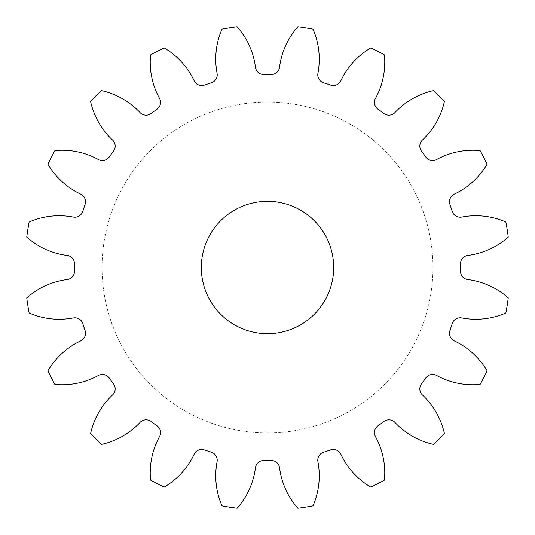 <?xml version="1.0" encoding="UTF-8"?>
<svg xmlns="http://www.w3.org/2000/svg" width="535" height="535" viewBox="0 0 535 535"><rect width="100%" height="100%" fill="white"/><g stroke="black" fill="none" stroke-linecap="round" stroke-linejoin="round"><path stroke-width="0.4" stroke-dasharray="2.67 2.01" d="M201.321 267.5A66.179 66.179 0 0 0 267.5 333.679A66.179 66.179 0 0 0 333.679 267.5A66.179 66.179 0 0 0 267.5 201.321A66.179 66.179 0 0 0 201.321 267.5M432.949 267.5A165.449 165.449 0 0 0 267.5 102.051A165.449 165.449 0 0 0 102.051 267.5A165.449 165.449 0 0 0 267.5 432.949A165.449 165.449 0 0 0 432.949 267.5A165.449 165.449 0 0 0 267.5 102.051A165.449 165.449 0 0 0 102.051 267.5A165.449 165.449 0 0 0 267.5 432.949A165.449 165.449 0 0 0 432.949 267.5M217.217 74.826A8.379 8.379 0 0 0 217.07 73.262A75.448 75.448 0 0 1 221.992 29.151A242.656 242.656 0 0 1 237.125 26.75A75.448 75.448 0 0 1 255.442 67.189A8.379 8.379 0 0 0 263.909 74.512A193.021 193.021 0 0 1 271.091 74.512A8.379 8.379 0 0 0 279.558 67.189A75.448 75.448 0 0 1 297.875 26.75A242.656 242.656 0 0 1 313.008 29.151A75.448 75.448 0 0 1 317.93 73.262A8.379 8.379 0 0 0 323.722 82.845A193.021 193.021 0 0 1 330.55 85.065A8.379 8.379 0 0 0 340.869 80.718A75.448 75.448 0 0 1 370.782 47.916A242.656 242.656 0 0 1 384.438 54.878A75.448 75.448 0 0 1 375.483 98.353A8.379 8.379 0 0 0 378.031 109.26A193.021 193.021 0 0 1 383.842 113.48A8.379 8.379 0 0 0 394.997 112.531A75.448 75.448 0 0 1 433.584 90.582A242.656 242.656 0 0 1 444.418 101.416A75.448 75.448 0 0 1 422.469 140.003A8.379 8.379 0 0 0 421.52 151.158A193.021 193.021 0 0 1 425.74 156.969A8.379 8.379 0 0 0 436.647 159.517A75.448 75.448 0 0 1 480.122 150.562A242.656 242.656 0 0 1 487.084 164.218A75.448 75.448 0 0 1 454.282 194.131A8.379 8.379 0 0 0 449.935 204.45A193.021 193.021 0 0 1 452.155 211.278A8.379 8.379 0 0 0 461.738 217.07A75.448 75.448 0 0 1 505.849 221.992A242.656 242.656 0 0 1 508.25 237.125A75.448 75.448 0 0 1 467.811 255.442A8.379 8.379 0 0 0 460.488 263.909A193.021 193.021 0 0 1 460.488 271.091A8.379 8.379 0 0 0 467.811 279.558A75.448 75.448 0 0 1 508.25 297.875A242.656 242.656 0 0 1 505.849 313.008A75.448 75.448 0 0 1 461.738 317.93A8.379 8.379 0 0 0 452.155 323.722A193.021 193.021 0 0 1 449.935 330.55A8.379 8.379 0 0 0 454.282 340.869A75.448 75.448 0 0 1 487.084 370.782A242.656 242.656 0 0 1 480.122 384.438A75.448 75.448 0 0 1 436.647 375.483A8.379 8.379 0 0 0 425.74 378.031A193.021 193.021 0 0 1 421.52 383.842A8.379 8.379 0 0 0 422.469 394.997A75.448 75.448 0 0 1 444.418 433.584A242.656 242.656 0 0 1 433.584 444.418A75.448 75.448 0 0 1 394.997 422.469A8.379 8.379 0 0 0 383.842 421.52A193.021 193.021 0 0 1 378.031 425.74A8.379 8.379 0 0 0 375.483 436.647A75.448 75.448 0 0 1 384.438 480.122A242.656 242.656 0 0 1 370.782 487.084A75.448 75.448 0 0 1 340.869 454.282A8.379 8.379 0 0 0 330.55 449.935A193.021 193.021 0 0 1 323.722 452.155A8.379 8.379 0 0 0 317.93 461.738A75.448 75.448 0 0 1 313.008 505.849A242.656 242.656 0 0 1 297.875 508.25A75.448 75.448 0 0 1 279.558 467.811A8.379 8.379 0 0 0 271.091 460.488A193.021 193.021 0 0 1 263.909 460.488A8.379 8.379 0 0 0 255.442 467.811A75.448 75.448 0 0 1 237.125 508.25A242.656 242.656 0 0 1 221.992 505.849A75.448 75.448 0 0 1 217.07 461.738A8.379 8.379 0 0 0 211.278 452.155A193.021 193.021 0 0 1 204.45 449.935A8.379 8.379 0 0 0 194.131 454.282A75.448 75.448 0 0 1 164.218 487.084A242.656 242.656 0 0 1 150.562 480.122A75.448 75.448 0 0 1 159.517 436.647A8.379 8.379 0 0 0 156.969 425.74A193.021 193.021 0 0 1 151.158 421.52A8.379 8.379 0 0 0 140.003 422.469A75.448 75.448 0 0 1 101.416 444.418A242.656 242.656 0 0 1 90.582 433.584A75.448 75.448 0 0 1 112.531 394.997A8.379 8.379 0 0 0 113.48 383.842A193.021 193.021 0 0 1 109.26 378.031A8.379 8.379 0 0 0 98.353 375.483A75.448 75.448 0 0 1 54.878 384.438A242.656 242.656 0 0 1 47.916 370.782A75.448 75.448 0 0 1 80.718 340.869A8.379 8.379 0 0 0 85.065 330.55A193.021 193.021 0 0 1 82.845 323.722A8.379 8.379 0 0 0 73.262 317.93A75.448 75.448 0 0 1 29.151 313.008A242.656 242.656 0 0 1 26.75 297.875A75.448 75.448 0 0 1 67.189 279.558A8.379 8.379 0 0 0 74.512 271.091A193.021 193.021 0 0 1 74.512 263.909A8.379 8.379 0 0 0 67.189 255.442A75.448 75.448 0 0 1 26.75 237.125A242.656 242.656 0 0 1 29.151 221.992A75.448 75.448 0 0 1 73.262 217.07A8.379 8.379 0 0 0 82.845 211.278A193.021 193.021 0 0 1 85.065 204.45A8.379 8.379 0 0 0 80.718 194.131A75.448 75.448 0 0 1 47.916 164.218A242.656 242.656 0 0 1 54.878 150.562A75.448 75.448 0 0 1 98.353 159.517A8.379 8.379 0 0 0 109.26 156.969A193.021 193.021 0 0 1 113.48 151.158A8.379 8.379 0 0 0 112.531 140.003A75.448 75.448 0 0 1 90.582 101.416A242.656 242.656 0 0 1 101.416 90.582A75.448 75.448 0 0 1 140.003 112.531A8.379 8.379 0 0 0 151.158 113.48A193.021 193.021 0 0 1 156.969 109.26A8.379 8.379 0 0 0 159.517 98.353A75.448 75.448 0 0 1 150.562 54.878A242.656 242.656 0 0 1 164.218 47.916A75.448 75.448 0 0 1 194.131 80.718A8.379 8.379 0 0 0 204.45 85.065A193.021 193.021 0 0 1 211.278 82.845A8.379 8.379 0 0 0 217.217 74.826"/><path stroke-width="0.8" d="M201.321 267.5A66.179 66.179 0 0 0 267.5 333.679A66.179 66.179 0 0 0 333.679 267.5A66.179 66.179 0 0 0 267.5 201.321A66.179 66.179 0 0 0 201.321 267.5M217.07 73.262A8.379 8.379 0 0 1 211.278 82.845A193.021 193.021 0 0 0 204.45 85.065A8.379 8.379 0 0 1 194.131 80.718A75.448 75.448 0 0 0 164.218 47.916A242.656 242.656 0 0 0 150.562 54.878A75.448 75.448 0 0 0 159.517 98.353A8.379 8.379 0 0 1 156.969 109.26A193.021 193.021 0 0 0 151.158 113.48A8.379 8.379 0 0 1 140.003 112.531A75.448 75.448 0 0 0 101.416 90.582A242.656 242.656 0 0 0 90.582 101.416A75.448 75.448 0 0 0 112.531 140.003A8.379 8.379 0 0 1 113.48 151.158A193.021 193.021 0 0 0 109.26 156.969A8.379 8.379 0 0 1 98.353 159.517A75.448 75.448 0 0 0 54.878 150.562A242.656 242.656 0 0 0 47.916 164.218A75.448 75.448 0 0 0 80.718 194.131A8.379 8.379 0 0 1 85.065 204.45A193.021 193.021 0 0 0 82.845 211.278A8.379 8.379 0 0 1 73.262 217.07A75.448 75.448 0 0 0 29.151 221.992A242.656 242.656 0 0 0 26.75 237.125A75.448 75.448 0 0 0 67.189 255.442A8.379 8.379 0 0 1 74.512 263.909A193.021 193.021 0 0 0 74.512 271.091A8.379 8.379 0 0 1 67.189 279.558A75.448 75.448 0 0 0 26.75 297.875A242.656 242.656 0 0 0 29.151 313.008A75.448 75.448 0 0 0 73.262 317.93A8.379 8.379 0 0 1 82.845 323.722A193.021 193.021 0 0 0 85.065 330.55A8.379 8.379 0 0 1 80.718 340.869A75.448 75.448 0 0 0 47.916 370.782A242.656 242.656 0 0 0 54.878 384.438A75.448 75.448 0 0 0 98.353 375.483A8.379 8.379 0 0 1 109.26 378.031A193.021 193.021 0 0 0 113.48 383.842A8.379 8.379 0 0 1 112.531 394.997A75.448 75.448 0 0 0 90.582 433.584A242.656 242.656 0 0 0 101.416 444.418A75.448 75.448 0 0 0 140.003 422.469A8.379 8.379 0 0 1 151.158 421.52A193.021 193.021 0 0 0 156.969 425.74A8.379 8.379 0 0 1 159.517 436.647A75.448 75.448 0 0 0 150.562 480.122A242.656 242.656 0 0 0 164.218 487.084A75.448 75.448 0 0 0 194.131 454.282A8.379 8.379 0 0 1 204.45 449.935A193.021 193.021 0 0 0 211.278 452.155A8.379 8.379 0 0 1 217.07 461.738A75.448 75.448 0 0 0 221.992 505.849A242.656 242.656 0 0 0 237.125 508.25A75.448 75.448 0 0 0 255.442 467.811A8.379 8.379 0 0 1 263.909 460.488A193.021 193.021 0 0 0 271.091 460.488A8.379 8.379 0 0 1 279.558 467.811A75.448 75.448 0 0 0 297.875 508.25A242.656 242.656 0 0 0 313.008 505.849A75.448 75.448 0 0 0 317.93 461.738A8.379 8.379 0 0 1 323.722 452.155A193.021 193.021 0 0 0 330.55 449.935A8.379 8.379 0 0 1 340.869 454.282A75.448 75.448 0 0 0 370.782 487.084A242.656 242.656 0 0 0 384.438 480.122A75.448 75.448 0 0 0 375.483 436.647A8.379 8.379 0 0 1 378.031 425.74A193.021 193.021 0 0 0 383.842 421.52A8.379 8.379 0 0 1 394.997 422.469A75.448 75.448 0 0 0 433.584 444.418A242.656 242.656 0 0 0 444.418 433.584A75.448 75.448 0 0 0 422.469 394.997A8.379 8.379 0 0 1 421.52 383.842A193.021 193.021 0 0 0 425.74 378.031A8.379 8.379 0 0 1 436.647 375.483A75.448 75.448 0 0 0 480.122 384.438A242.656 242.656 0 0 0 487.084 370.782A75.448 75.448 0 0 0 454.282 340.869A8.379 8.379 0 0 1 449.935 330.55A193.021 193.021 0 0 0 452.155 323.722A8.379 8.379 0 0 1 461.738 317.93A75.448 75.448 0 0 0 505.849 313.008A242.656 242.656 0 0 0 508.25 297.875A75.448 75.448 0 0 0 467.811 279.558A8.379 8.379 0 0 1 460.488 271.091A193.021 193.021 0 0 0 460.488 263.909A8.379 8.379 0 0 1 467.811 255.442A75.448 75.448 0 0 0 508.25 237.125A242.656 242.656 0 0 0 505.849 221.992A75.448 75.448 0 0 0 461.738 217.07A8.379 8.379 0 0 1 452.155 211.278A193.021 193.021 0 0 0 449.935 204.45A8.379 8.379 0 0 1 454.282 194.131A75.448 75.448 0 0 0 487.084 164.218A242.656 242.656 0 0 0 480.122 150.562A75.448 75.448 0 0 0 436.647 159.517A8.379 8.379 0 0 1 425.74 156.969A193.021 193.021 0 0 0 421.52 151.158A8.379 8.379 0 0 1 422.469 140.003A75.448 75.448 0 0 0 444.418 101.416A242.656 242.656 0 0 0 433.584 90.582A75.448 75.448 0 0 0 394.997 112.531A8.379 8.379 0 0 1 383.842 113.48A193.021 193.021 0 0 0 378.031 109.26A8.379 8.379 0 0 1 375.483 98.353A75.448 75.448 0 0 0 384.438 54.878A242.656 242.656 0 0 0 370.782 47.916A75.448 75.448 0 0 0 340.869 80.718A8.379 8.379 0 0 1 330.55 85.065A193.021 193.021 0 0 0 323.722 82.845A8.379 8.379 0 0 1 317.93 73.262A75.448 75.448 0 0 0 313.008 29.151A242.656 242.656 0 0 0 297.875 26.75A75.448 75.448 0 0 0 279.558 67.189A8.379 8.379 0 0 1 271.091 74.512A193.021 193.021 0 0 0 263.909 74.512A8.379 8.379 0 0 1 255.442 67.189A75.448 75.448 0 0 0 237.125 26.75A242.656 242.656 0 0 0 221.992 29.151A75.448 75.448 0 0 0 217.07 73.262"/></g></svg>
